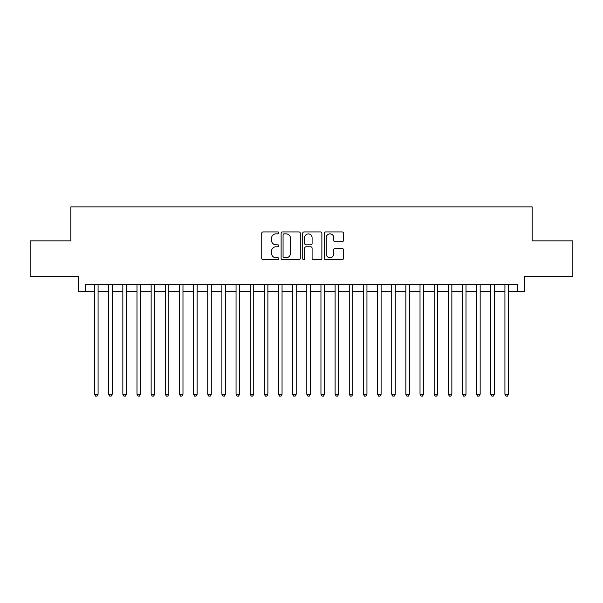 <?xml version="1.0" encoding="UTF-8"?>
<svg xmlns="http://www.w3.org/2000/svg" width="603" height="603" viewBox="0 0 603 603"><rect width="100%" height="100%" fill="white"/><g stroke="black" fill="none" stroke-linecap="round" stroke-linejoin="round"><path stroke-width="0.9" d="M278.857 232.894A0.972 0.972 0 0 0 277.885 231.921L263.127 231.921A1.387 1.387 0 0 0 261.74 233.316L261.74 258.318A1.387 1.387 0 0 0 263.127 259.705L277.885 259.705A0.972 0.972 0 0 0 278.857 258.732A0.972 0.972 0 0 0 277.885 257.76L275.978 257.76A4.447 4.447 0 0 1 271.531 253.313L271.531 251.232A4.447 4.447 0 0 1 275.978 246.785L277.885 246.785A0.972 0.972 0 0 0 278.857 245.813A0.972 0.972 0 0 0 277.885 244.841L275.978 244.841A4.447 4.447 0 0 1 271.531 240.401L271.531 238.313A4.447 4.447 0 0 1 275.978 233.866L277.885 233.866A0.972 0.972 0 0 0 278.857 232.894M342.097 241.72A1.387 1.387 0 0 0 343.484 240.326L343.484 233.316A1.387 1.387 0 0 0 342.097 231.921L325.703 231.921A1.387 1.387 0 0 0 324.316 233.316L324.316 258.318A1.387 1.387 0 0 0 325.703 259.705L342.097 259.705A1.387 1.387 0 0 0 343.484 258.318L343.484 249.846A1.387 1.387 0 0 0 342.097 248.451L335.08 248.451A1.387 1.387 0 0 0 333.693 249.846L333.693 254.044A3.716 3.716 0 0 1 329.977 257.76A3.716 3.716 0 0 1 326.261 254.044L326.261 237.582A3.716 3.716 0 0 1 329.977 233.866A3.716 3.716 0 0 1 333.693 237.582L333.693 240.326A1.387 1.387 0 0 0 335.08 241.72L342.097 241.72M85.694 291.807L85.694 284.729L517.306 284.729L517.306 291.807L524.384 291.807L524.384 276.242L572.85 276.242L572.85 240.861L532.163 240.861L532.163 206.897L70.837 206.897L70.837 240.861L30.15 240.861L30.15 276.242L78.616 276.242L78.616 291.807L94.535 291.807M300.286 233.316A1.387 1.387 0 0 0 298.892 231.921L282.506 231.921A1.387 1.387 0 0 0 281.119 233.316L281.119 258.318A1.387 1.387 0 0 0 282.506 259.705L298.892 259.705A1.387 1.387 0 0 0 300.286 258.318L300.286 233.316M304.108 231.921L320.495 231.921A1.387 1.387 0 0 1 321.881 233.316L321.881 258.318A1.387 1.387 0 0 1 320.495 259.705L313.477 259.705A1.387 1.387 0 0 1 312.09 258.318L312.09 248.18A1.387 1.387 0 0 0 310.703 246.785L306.053 246.785A1.387 1.387 0 0 0 304.658 248.18L304.658 258.732A0.972 0.972 0 0 1 303.686 259.705A0.972 0.972 0 0 1 302.714 258.732L302.714 233.316A1.387 1.387 0 0 1 304.108 231.921M98.078 291.807L108.691 291.807M112.226 291.807L122.839 291.807M126.381 291.807L136.994 291.807M140.529 291.807L151.142 291.807M154.685 291.807L165.297 291.807M168.832 291.807L179.445 291.807M182.98 291.807L193.593 291.807M197.136 291.807L207.749 291.807M211.284 291.807L221.896 291.807M225.439 291.807L236.052 291.807M239.587 291.807L250.2 291.807M253.742 291.807L264.355 291.807M267.89 291.807L278.503 291.807M282.046 291.807L292.659 291.807M296.194 291.807L306.806 291.807M310.341 291.807L320.954 291.807M324.497 291.807L335.11 291.807M338.645 291.807L349.258 291.807M352.8 291.807L363.413 291.807M366.948 291.807L377.561 291.807M381.104 291.807L391.716 291.807M395.251 291.807L405.864 291.807M409.407 291.807L420.02 291.807M423.555 291.807L434.168 291.807M437.703 291.807L448.315 291.807M451.858 291.807L462.471 291.807M466.006 291.807L476.619 291.807M480.161 291.807L490.774 291.807M494.309 291.807L504.922 291.807M508.465 291.807L517.306 291.807M284.036 233.866A0.972 0.972 0 0 0 283.063 234.838L283.063 256.788A0.972 0.972 0 0 0 284.036 257.76L286.048 257.76A4.447 4.447 0 0 0 290.495 253.313L290.495 238.313A4.447 4.447 0 0 0 286.048 233.866L284.036 233.866M312.09 237.657A3.716 3.716 0 0 0 308.374 233.941A3.716 3.716 0 0 0 304.658 237.657L304.658 243.454A1.387 1.387 0 0 0 306.053 244.841L310.703 244.841A1.387 1.387 0 0 0 312.09 243.454L312.09 237.657M98.078 284.729L98.078 394.264L94.535 394.264L94.535 284.729M98.078 394.264L97.015 396.103L95.598 396.103L94.535 394.264M112.226 284.729L112.226 394.264L108.691 394.264L108.691 284.729M112.226 394.264L111.163 396.103L109.754 396.103L108.691 394.264M126.381 284.729L126.381 394.264L122.839 394.264L122.839 284.729M126.381 394.264L125.318 396.103L123.901 396.103L122.839 394.264M140.529 284.729L140.529 394.264L136.994 394.264L136.994 284.729M140.529 394.264L139.466 396.103L138.057 396.103L136.994 394.264M154.685 284.729L154.685 394.264L151.142 394.264L151.142 284.729M154.685 394.264L153.622 396.103L152.205 396.103L151.142 394.264M168.832 284.729L168.832 394.264L165.297 394.264L165.297 284.729M168.832 394.264L167.77 396.103L166.353 396.103L165.297 394.264M182.98 284.729L182.98 394.264L179.445 394.264L179.445 284.729M182.98 394.264L181.925 396.103L180.508 396.103L179.445 394.264M197.136 284.729L197.136 394.264L193.593 394.264L193.593 284.729M197.136 394.264L196.073 396.103L194.656 396.103L193.593 394.264M211.284 284.729L211.284 394.264L207.749 394.264L207.749 284.729M211.284 394.264L210.221 396.103L208.811 396.103L207.749 394.264M225.439 284.729L225.439 394.264L221.896 394.264L221.896 284.729M225.439 394.264L224.376 396.103L222.959 396.103L221.896 394.264M239.587 284.729L239.587 394.264L236.052 394.264L236.052 284.729M239.587 394.264L238.524 396.103L237.115 396.103L236.052 394.264M253.742 284.729L253.742 394.264L250.2 394.264L250.2 284.729M253.742 394.264L252.68 396.103L251.263 396.103L250.2 394.264M267.89 284.729L267.89 394.264L264.355 394.264L264.355 284.729M267.89 394.264L266.827 396.103L265.418 396.103L264.355 394.264M282.046 284.729L282.046 394.264L278.503 394.264L278.503 284.729M282.046 394.264L280.983 396.103L279.566 396.103L278.503 394.264M296.194 284.729L296.194 394.264L292.659 394.264L292.659 284.729M296.194 394.264L295.131 396.103L293.714 396.103L292.659 394.264M310.341 284.729L310.341 394.264L306.806 394.264L306.806 284.729M310.341 394.264L309.286 396.103L307.869 396.103L306.806 394.264M324.497 284.729L324.497 394.264L320.954 394.264L320.954 284.729M324.497 394.264L323.434 396.103L322.017 396.103L320.954 394.264M338.645 284.729L338.645 394.264L335.11 394.264L335.11 284.729M338.645 394.264L337.582 396.103L336.173 396.103L335.11 394.264M352.8 284.729L352.8 394.264L349.258 394.264L349.258 284.729M352.8 394.264L351.737 396.103L350.32 396.103L349.258 394.264M366.948 284.729L366.948 394.264L363.413 394.264L363.413 284.729M366.948 394.264L365.885 396.103L364.476 396.103L363.413 394.264M381.104 284.729L381.104 394.264L377.561 394.264L377.561 284.729M381.104 394.264L380.041 396.103L378.624 396.103L377.561 394.264M395.251 284.729L395.251 394.264L391.716 394.264L391.716 284.729M395.251 394.264L394.189 396.103L392.779 396.103L391.716 394.264M409.407 284.729L409.407 394.264L405.864 394.264L405.864 284.729M409.407 394.264L408.344 396.103L406.927 396.103L405.864 394.264M423.555 284.729L423.555 394.264L420.02 394.264L420.02 284.729M423.555 394.264L422.492 396.103L421.075 396.103L420.02 394.264M437.703 284.729L437.703 394.264L434.168 394.264L434.168 284.729M437.703 394.264L436.647 396.103L435.23 396.103L434.168 394.264M451.858 284.729L451.858 394.264L448.315 394.264L448.315 284.729M451.858 394.264L450.795 396.103L449.378 396.103L448.315 394.264M466.006 284.729L466.006 394.264L462.471 394.264L462.471 284.729M466.006 394.264L464.943 396.103L463.534 396.103L462.471 394.264M480.161 284.729L480.161 394.264L476.619 394.264L476.619 284.729M480.161 394.264L479.099 396.103L477.682 396.103L476.619 394.264M494.309 284.729L494.309 394.264L490.774 394.264L490.774 284.729M494.309 394.264L493.246 396.103L491.837 396.103L490.774 394.264M508.465 284.729L508.465 394.264L504.922 394.264L504.922 284.729M508.465 394.264L507.402 396.103L505.985 396.103L504.922 394.264"/></g></svg>
